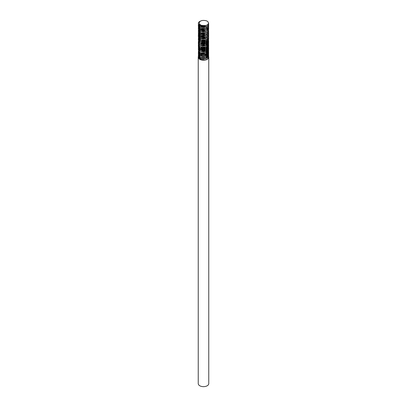 <?xml version="1.0" encoding="UTF-8"?>
<svg xmlns="http://www.w3.org/2000/svg" width="407" height="407" viewBox="0 0 407 407"><rect width="100%" height="100%" fill="white"/><g stroke="black" fill="none" stroke-linecap="round" stroke-linejoin="round"><path stroke-width="0.61" d="M208.588 54.864L208.669 55.708L207.86 57.224L205.983 58.343L203.5 58.822L199.837 58.125L198.331 56.39L198.443 55.576M198.494 55.474L198.957 54.864M206.369 54.187L207.148 54.599M207.702 55.006L208.145 55.474M208.226 55.576L208.552 56.186M208.588 56.293L208.481 57.804L207.178 59.193L205.164 60.022A5.184 2.991 0 0 0 208.409 58.15L208.679 57.005M205.698 54.146L202.981 53.755L200.717 54.1M199.074 54.965L198.55 55.576M198.494 55.683L198.316 56.476L199.018 57.784L200.814 58.725L203.266 59.04L205.779 58.623L207.728 57.555L208.679 55.581M208.588 53.429L208.348 55.184L206.873 56.507L204.579 57.28L202.02 57.331L199.832 56.695L198.519 55.525L198.443 54.146M198.494 54.039L198.957 53.429M199.074 53.327L199.328 53.124M199.41 53.068L200.051 52.712M206.364 52.752L207.148 53.169M207.677 53.302L208.145 54.039M208.226 54.146L208.552 54.757M198.321 54.859L198.463 55.617L199.832 56.904L201.796 57.509L204.35 57.524L206.695 56.812L208.262 55.525L208.679 54.141M208.588 51.999L208.623 53.098L207.621 54.574L205.611 55.606L203.083 55.968L199.837 55.26L198.931 54.624L198.316 53.327L198.443 52.717M198.494 52.61L198.957 51.999M206.369 51.323L207.148 51.735M207.677 51.872L208.145 52.61M208.226 52.712L208.552 53.327M205.698 51.282L203.398 50.895L200.722 51.236M199.074 52.101L198.55 52.712M198.494 52.818L198.316 53.536L198.825 54.726L200.468 55.749L202.854 56.176L205.398 55.876L207.473 54.899L208.582 53.449L208.679 52.717M208.588 50.565L208.186 52.559L206.547 53.81L204.166 54.472L201.623 54.411L199.837 53.831L198.423 52.447L198.443 51.282M205.698 49.852L202.32 49.491L200.717 49.807M199.074 50.672L198.55 51.282M198.494 51.384L198.382 52.534L199.394 53.78L201.409 54.579L203.938 54.706L206.359 54.106L208.079 52.9L208.679 51.277M208.588 49.135L208.542 50.488L207.356 51.913L205.225 52.849L202.671 53.093L200.32 52.62L198.748 51.567L198.443 49.852M198.494 49.746L198.957 49.135M199.074 49.028L199.328 48.83M199.41 48.774L200.056 48.418M206.364 48.458L207.148 48.871M205.698 48.418L203.81 48.057L200.722 48.372M199.074 49.237L198.55 49.852M198.494 49.954L198.662 51.658L200.142 52.752L202.447 53.292L205.006 53.108L207.199 52.228L208.486 50.839L208.679 49.847M208.588 47.7L208.684 48.387L207.992 49.929L206.201 51.099L203.754 51.648L201.241 51.47L199.282 50.631L198.357 49.364L198.443 48.418M198.494 48.316L198.957 47.7M199.074 47.599L199.328 47.395M199.41 47.339L200.051 46.988M206.369 47.029L207.148 47.441M207.677 47.578L208.145 48.316M208.226 48.418L208.552 49.028M198.321 49.135L199.155 50.738L199.832 51.175L203.525 51.872L206.003 51.389L207.87 50.259L208.674 48.743L208.552 47.807M208.588 46.271L208.43 47.873L207.066 49.242L204.828 50.076L202.264 50.203L200.005 49.618L198.596 48.494L198.443 46.988M198.494 46.881L198.957 46.271M206.364 45.594L207.148 46.011M207.677 46.144L208.145 46.881M208.226 46.988L208.552 47.599M205.698 45.553L204.222 45.233L200.717 45.513M198.321 47.7L198.53 48.591L199.832 49.746L202.04 50.387L204.604 50.326L206.893 49.547L208.359 48.219L208.679 46.983M208.588 44.841L208.659 45.782L207.768 47.283L205.84 48.372L203.337 48.809L200.875 48.509L199.054 47.583L198.321 46.281L198.443 45.559M198.494 45.452L198.957 44.841M206.369 44.165L207.148 44.577M207.702 44.984L208.145 45.452M208.226 45.553L208.552 46.164M205.698 44.124L203.139 43.732L200.722 44.078M199.074 44.943L198.55 45.553M198.494 45.66L198.316 46.378L198.942 47.69L200.682 48.662L203.108 49.018L205.632 48.647L207.636 47.614L208.628 46.133L208.552 44.943M208.588 43.407L208.287 45.253L206.751 46.551L204.421 47.283L201.867 47.288L199.832 46.673L198.479 45.421L198.443 44.124M198.494 44.017L198.957 43.407M206.364 42.73L207.148 43.147M205.698 42.689L202.07 42.359L200.717 42.649M198.321 44.841L198.428 45.513L199.832 46.881L201.648 47.466L204.192 47.522L206.568 46.851L208.196 45.594L208.679 44.119M208.588 41.977L208.598 43.178L207.519 44.633L205.464 45.625L202.925 45.945L200.529 45.538L198.855 44.531L198.316 43.305L198.443 42.694M198.494 42.587L198.957 41.977M199.074 41.87L199.328 41.672M199.41 41.616L200.056 41.26M206.369 41.3L207.148 41.712M205.698 41.26L203.556 40.878L200.722 41.214M199.074 42.079L198.55 42.694M198.494 42.796L198.316 43.513L198.758 44.628L200.341 45.676L202.696 46.149L205.25 45.894L207.372 44.953L208.552 43.524L208.679 42.694M208.588 40.542L208.114 42.628L206.42 43.849L204.009 44.47L201.475 44.358L199.837 43.808L198.392 42.343L198.443 41.26M198.321 41.977L199.832 44.017L201.267 44.526L203.78 44.699L206.227 44.144L208.002 42.964L208.684 41.422L208.552 40.649M208.588 39.113L208.506 40.563L207.244 41.967L205.072 42.862L202.513 43.066L199.837 42.379L198.687 41.463L198.443 39.83M198.494 39.723L198.957 39.113M199.074 39.006L199.328 38.807M199.41 38.751L200.056 38.395M205.698 38.395L203.968 38.044L200.717 38.35M199.074 39.214L198.55 39.83M198.494 39.932L198.606 41.56L199.837 42.587L202.289 43.254L204.853 43.122L207.082 42.277L208.44 40.909L208.552 39.214M208.588 37.683L208.674 38.467L207.911 39.993L206.064 41.132L203.597 41.636L199.837 40.944L198.336 39.26L198.443 38.395M198.494 38.294L198.957 37.683M206.369 37.006L207.148 37.419M205.698 36.966L202.884 36.574L200.717 36.92M199.074 37.785L198.55 38.395M198.494 38.502L198.321 39.347L199.069 40.644L200.9 41.57L203.363 41.855L205.866 41.417L207.784 40.324L208.679 38.4M208.588 36.248L208.379 37.948L206.949 39.286L204.67 40.079L202.111 40.166L199.832 39.515L198.55 38.395L198.443 36.966M205.698 35.531L204.38 35.231L200.717 35.49M199.074 36.355L198.55 36.966M198.494 37.068L198.484 38.487L199.725 39.667L201.887 40.344L204.446 40.329L206.771 39.591L208.298 38.294L208.679 36.961M208.588 34.819L208.638 35.862L207.677 37.347L205.698 38.395L203.179 38.787L199.837 38.08L198.977 37.49L198.316 36.172L198.443 35.536M198.494 35.429L198.957 34.819M199.074 34.712L199.328 34.514M199.41 34.458L200.056 34.102M206.369 34.142L207.148 34.554M205.698 34.102L203.302 33.71L200.722 34.056M199.074 34.921L198.55 35.536M198.494 35.638L198.316 36.355L198.87 37.592L200.549 38.594L202.951 38.996L205.484 38.67L207.539 37.668L208.679 35.536M208.588 33.384L208.226 35.323L206.629 36.594L204.263 37.281L201.714 37.246L199.832 36.65L198.443 35.317L198.443 34.102M198.494 33.995L198.957 33.384M199.074 33.282L199.328 33.079M199.41 33.023L200.051 32.672M198.321 34.819L198.397 35.404L199.837 36.859L201.501 37.413L204.034 37.515L206.441 36.889L208.125 35.663L208.684 34.208L208.552 33.491M208.588 31.955L208.567 33.252L207.417 34.687L205.316 35.643L202.767 35.918L199.837 35.221L198.789 34.432L198.443 32.672M205.698 31.237L203.714 30.866L200.722 31.191M198.321 33.384L198.697 34.529L199.837 35.429L202.538 36.116L205.097 35.908L207.265 35.007L208.511 33.598L208.679 32.672M208.588 30.525L208.038 32.692L206.283 33.888L203.851 34.463L201.333 34.31L199.338 33.491L198.367 32.234L198.443 31.237M198.494 31.136L198.957 30.525M199.074 30.418L199.328 30.215M199.41 30.159L200.051 29.808M205.698 29.808L202.63 29.426L200.717 29.762M199.074 30.627L198.55 31.237M198.494 31.344L198.341 32.321L199.206 33.603L201.124 34.468L203.622 34.687L206.09 34.173L207.921 33.028L208.679 31.242M208.588 29.09L208.46 30.637L207.132 32.016L204.919 32.875L202.36 33.028L200.076 32.474L198.631 31.364L198.443 29.808M198.321 30.52L198.555 31.456L199.908 32.601L202.137 33.216L204.696 33.13L206.965 32.326L208.389 30.983L208.552 29.197M208.588 27.661L208.664 28.541L207.824 30.052L205.927 31.161L203.434 31.624L200.961 31.354L199.104 30.449L198.326 29.151L198.443 28.378M198.494 28.271L198.957 27.661M199.074 27.554L199.328 27.355M199.41 27.3L200.056 26.943M205.698 26.943L203.042 26.552L200.722 26.898M198.321 29.09L198.987 30.55L199.837 31.13L203.205 31.838L205.718 31.441L207.692 30.383L208.679 28.378M208.588 26.226L208.323 28.017L206.827 29.335L204.518 30.087L201.958 30.123L199.832 29.492L198.504 28.292L198.443 26.943M198.494 26.837L198.957 26.226M199.074 26.124L199.328 25.921M199.41 25.865L200.051 25.514M198.321 27.661L198.448 28.383L199.832 29.701L201.74 30.301L204.289 30.327L206.649 29.635L208.236 28.363L208.679 26.938M208.588 24.796L208.613 25.936L207.58 27.401L205.55 28.419L203.022 28.765L200.605 28.383L198.901 27.396L198.316 26.124L198.443 25.514M198.494 25.407L198.957 24.796M199.074 24.69L199.328 24.491M199.41 24.435L199.695 24.262M198.321 26.226L198.799 27.493L199.837 28.271L202.793 28.968L205.337 28.688L207.438 27.727L208.572 26.287L208.679 25.514M208.542 23.235L208.684 23.977L208.155 25.392L206.497 26.633L204.105 27.279L201.567 27.198L199.837 26.628L198.407 25.214L198.443 24.079M198.321 24.796L198.372 25.3L199.837 26.837L201.353 27.366L203.876 27.508L206.308 26.928L208.053 25.733L208.679 24.079M198.321 23.362L198.641 24.425L199.837 25.407C203.424 26.679 206.283 26.14 208.409 23.789C208.705 21.474 206.878 20.35 202.925 20.426A4.202 2.427 0 0 0 199.338 22.497C199.211 24.776 201.15 25.829 205.164 25.661L199.837 25.198L198.723 24.334L198.341 22.985L199.221 21.708L200.987 20.884M200.529 58.394L199.328 56.598M200.336 55.428L202.065 54.859M199.639 58.018L199.338 56.853A4.202 2.427 180 0 1 199.405 56.649M199.618 56.263A4.202 2.427 180 0 1 200.234 55.662M200.478 55.505A4.202 2.427 180 0 1 202.203 54.879M206.369 58.399L200.203 58.506M199.303 55.428L199.328 55.169M199.532 54.711L200.086 54.162M200.336 53.999L202.06 53.429M206.298 54.146L207.041 54.711M207.305 55.021L207.545 55.428M207.601 55.576L207.687 55.947M207.677 56.166L205.723 58.435M206.364 56.97L200.198 57.072M199.639 56.588L199.298 55.703M199.308 55.576L199.41 55.225M199.639 54.859L200.336 54.294M206.028 54.294L206.883 54.864A5.26 3.037 180 0 0 205.718 54.436M207.148 55.123L207.473 55.576M207.697 56.441L207.107 57.804M200.722 55.622L199.328 53.734M199.532 53.281L200.086 52.727M206.298 52.712L207.041 53.281M207.305 53.587L207.545 53.999M207.601 54.146L207.687 54.518M207.677 54.736L205.728 57M206.369 55.535L200.203 55.642M199.639 55.154L199.41 53.79M199.639 53.429L200.336 52.859M207.148 53.693L207.473 54.146M207.545 54.294L207.636 54.558M207.702 55.011L207.107 56.37M200.717 54.187L199.298 52.834M204.166 50.565L206.028 51.134M207.107 54.94L207.702 53.281L205.723 55.571M206.364 54.106L200.203 54.207M199.639 53.724L199.298 52.859M199.308 52.712L199.41 52.361M200.62 51.282L205.703 51.282M206.028 51.43L206.883 51.999M207.148 52.259L207.473 52.712M199.298 51.134L199.328 50.87M200.336 49.705L202.06 49.135M204.166 49.135L206.028 49.705M206.298 49.852L207.041 50.417M207.305 50.722L207.545 51.134M207.107 53.51L207.702 51.852L205.728 54.136M206.369 52.671L200.203 52.778M199.303 51.43L199.41 50.926M199.639 50.565L200.336 50M206.028 50L206.883 50.565M207.148 50.829L207.473 51.282M207.545 51.43L207.641 51.694M199.298 49.705L199.328 49.44M199.532 48.988L200.086 48.433M200.336 48.27L202.065 47.7M204.166 47.7L206.028 48.27M206.298 48.418L207.041 48.988M207.305 49.293L207.545 49.7M207.601 49.852L207.687 50.219M207.677 50.437L205.723 52.706M206.364 51.241L200.203 51.348M199.308 49.852L199.41 49.496M199.639 49.135L200.336 48.565M200.62 48.418L205.703 48.418L207.697 46.123L207.107 47.782M206.028 48.565L206.883 49.135M207.148 49.395L207.473 49.852M207.545 50L207.641 50.265M207.702 50.712L207.107 52.076M200.717 49.893L199.328 48.006M206.298 46.988L207.041 47.553M207.305 47.863L207.545 48.27M207.601 48.418L207.687 48.789M207.677 49.008L205.728 51.272M206.364 49.812L200.198 49.913M199.639 49.43L199.298 48.565M206.028 47.136L206.883 47.7M207.148 47.965L207.473 48.418M207.545 48.565L207.641 48.83M207.697 49.283L207.107 50.646M199.298 46.841L199.328 46.576M206.298 45.553L207.041 46.123M207.305 46.429L207.545 46.841M207.601 46.988L207.687 47.36M207.107 49.211L207.702 47.558L205.728 49.842M206.369 48.377L200.203 48.484M199.303 47.136L199.41 46.632M200.62 45.553L205.703 45.553L207.697 43.259M207.148 46.53L207.473 46.988M207.545 47.136L207.641 47.4M200.336 43.976L202.06 43.407M204.166 43.407L206.028 43.976M206.364 46.947L200.198 47.049M199.308 45.553L199.41 45.202M200.62 44.124L205.703 44.124M206.028 44.271L206.883 44.841M207.148 45.101L207.473 45.553M204.166 41.977L206.028 42.542M206.369 45.513L200.203 45.62M199.303 44.271L199.41 43.768M200.62 42.689L205.703 42.689L207.697 40.4M206.028 42.837L206.883 43.407M207.148 43.671L207.473 44.124M207.677 44.714L207.702 44.989M204.166 40.542L206.028 41.112M206.364 44.083L200.203 44.19M199.298 42.542L199.298 42.811M199.308 42.689L199.41 42.338M200.62 41.26L205.703 41.26M206.028 41.407L206.883 41.977M207.148 42.236L207.473 42.689M207.677 43.279L207.107 44.918M199.303 41.112L199.328 40.848M199.532 40.395L200.086 39.84M207.702 41.829L205.728 44.114M206.369 42.649L200.203 42.755M199.639 42.272L199.41 40.904M199.639 40.542L200.336 39.978M206.028 39.978L206.883 40.542M207.697 42.125L207.107 43.488M200.722 41.305L199.298 39.683M204.166 37.683L206.028 38.248M206.369 41.219L200.203 41.326M199.639 40.837L199.298 39.978M207.148 39.372L207.473 39.83M207.545 39.978L207.641 40.242M207.677 40.415L207.702 40.69M200.717 39.871L199.328 37.988M199.532 37.53L200.086 36.981M200.336 36.818L202.06 36.248M206.364 39.789L200.198 39.891M199.639 39.408L199.298 38.248M199.308 38.395L199.41 38.044M200.62 36.966L205.703 36.966M207.148 37.943L207.473 38.395M207.677 38.986L207.697 39.26M200.722 38.441L199.328 36.554M199.532 36.101L200.086 35.546M206.369 38.355L200.203 38.462M199.639 37.973L199.41 36.61M199.639 36.248L200.336 35.679M200.717 37.006L199.328 35.124M199.532 34.671L200.086 34.117M200.336 33.954L202.06 33.384M206.364 36.925L200.203 37.027M199.639 36.544L199.298 35.653M199.308 35.531L199.41 35.18M199.639 34.819L200.336 34.249M200.62 34.102L205.703 34.102M207.148 35.078L207.473 35.531M207.677 36.121L207.697 36.396M200.717 35.577L199.328 33.689M199.532 33.237L200.086 32.682M206.369 35.49L200.203 35.597M199.639 35.114L199.41 33.745M199.639 33.384L200.336 32.819M200.722 34.147L199.298 32.524M206.364 34.061L200.203 34.168M199.639 33.679L199.298 32.794M199.308 32.672L199.41 32.316M199.639 31.955L200.336 31.385M200.62 31.237L205.703 31.237M207.148 32.214L207.473 32.672M207.677 33.257L207.702 33.532M200.529 32.626L199.328 30.83M199.532 30.372L200.086 29.823M200.336 29.66L202.06 29.09M206.364 32.631L200.203 32.733M199.639 32.25L199.41 30.886M199.639 30.52L200.336 29.955M200.722 31.283L199.328 29.396M206.298 28.373L207.041 28.943M207.305 29.248L207.545 29.66M206.369 31.197L200.203 31.303M199.303 29.955L199.41 29.452M199.639 29.09L200.336 28.521M200.62 28.373L205.703 28.373M207.148 29.35L207.473 29.808M207.677 30.398L207.702 30.667M200.717 29.848L199.328 27.966M199.532 27.513L200.086 26.959M200.336 26.796L202.06 26.226M204.166 26.226L206.028 26.796M206.298 26.943L207.041 27.513M207.305 27.818L207.545 28.225M206.364 29.767L200.198 29.869M199.639 29.385L199.298 28.5M199.308 28.373L199.41 28.022M199.639 27.661L200.336 27.091M207.148 27.92L207.473 28.373M207.545 28.521L207.641 28.785M207.677 28.963L207.697 29.238M199.41 26.587L199.303 27.091L199.328 26.531M199.532 26.079L200.086 25.524M206.369 28.332L200.203 28.439M199.639 26.226L200.336 25.661M206.364 26.903L200.203 27.01M199.639 26.521L199.298 25.631M199.308 25.509L199.41 25.158M199.639 24.796L199.934 24.501M206.369 25.468L200.203 25.575M205.164 60.022L201.628 59.758L199.985 58.903L199.313 58.018M199.237 57.753L199.298 56.955M204.752 54.747L206.486 55.164M206.827 55.311L207.428 55.657M207.855 56.003L208.338 56.634M208.394 56.746L208.537 57.667M205.164 25.661A5.184 2.991 0 0 0 208.409 23.789M207.667 55.337A5.26 3.037 180 0 1 208.013 55.627M208.109 55.723A5.26 3.037 180 0 1 208.46 56.171M208.659 56.598A5.26 3.037 180 0 1 208.76 57.189A5.26 3.037 180 0 1 203.5 60.226A5.26 3.037 180 0 1 198.24 57.189A5.26 3.037 180 0 1 198.331 56.619M198.24 57.189L198.24 383.613A5.26 3.037 0 0 0 203.5 386.65A5.26 3.037 0 0 0 208.76 383.613L208.76 57.189M199.298 33.954L199.298 34.249"/></g></svg>
